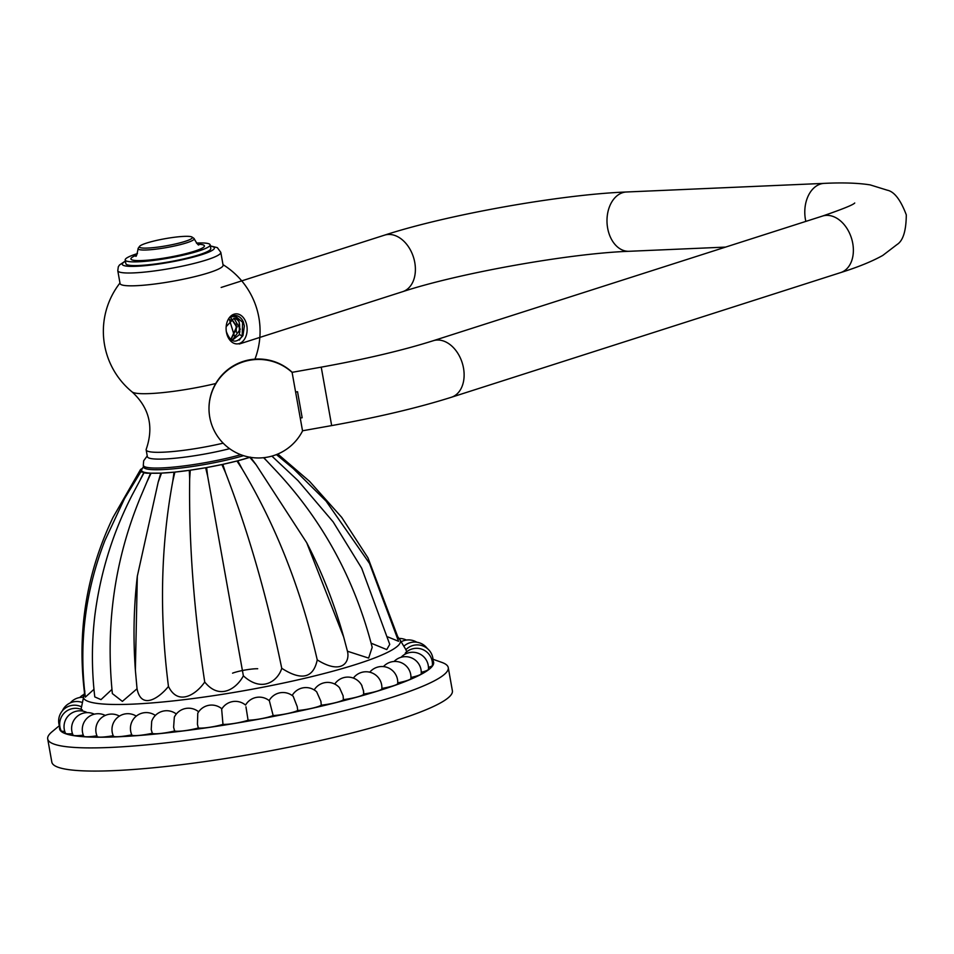 <?xml version="1.0" encoding="UTF-8"?>
<svg xmlns="http://www.w3.org/2000/svg" width="954" height="954" viewBox="0 0 954 954"><rect width="100%" height="100%" fill="white"/><g stroke="black" fill="none" stroke-linecap="round" stroke-linejoin="round"><path stroke-width="1.43" d="M47.7 738.945A203.429 27.261 169.9 0 0 109.996 747.459A203.429 27.261 -10.1 0 0 329.202 714.367A203.429 27.261 -10.1 0 0 448.261 667.597L452.387 690.768A203.429 27.261 -10.1 0 1 333.328 737.537A203.429 27.261 -10.1 0 1 114.122 770.629A203.429 27.261 169.9 0 1 51.826 762.115L47.7 738.945A203.429 27.261 169.9 0 1 51.969 731.825L59.351 725.696M433.08 660.872A189.977 25.46 -10.1 0 1 327.27 704.767A189.977 25.46 -10.1 0 1 117.747 736.81A189.977 25.46 169.9 0 1 59.768 726.876M448.261 667.597A203.429 27.261 -10.1 0 0 441.797 662.386L433.021 659.274M243.568 455.666A61.342 8.216 169.9 0 1 162.371 469.606A61.342 8.216 169.9 0 1 143.589 467.043L143.291 465.361A61.342 8.216 -10.1 0 0 162.073 467.925A61.342 8.216 -10.1 0 0 240.79 454.7M250.473 457.133L256.077 464.705L249.805 457.348A63.906 8.562 169.9 0 1 237.773 460.794L242.018 468.736L236.95 461.009A63.906 8.562 169.9 0 1 222.819 464.348L225.502 472.635L221.888 464.55A63.906 8.562 169.9 0 1 206.613 467.555L207.65 476.141L205.635 467.734A63.906 8.562 169.9 0 1 190.263 470.191L189.667 479.027L189.309 470.322A63.906 8.562 169.9 0 1 174.88 472.087L172.805 481.078L174.022 472.17A63.906 8.562 169.9 0 1 161.524 473.101L158.185 482.164L160.809 473.124A63.906 8.562 169.9 0 1 151.09 473.172L146.809 482.211L150.577 473.136A63.906 8.562 169.9 0 1 144.292 472.29L132.046 495.245C112.775 532.845 100.397 572.758 94.911 614.996C91.62 642.388 91.584 669.696 94.78 696.909L100.993 699.628L111.94 689.42M141.454 470.62L141.586 470.394A63.906 8.562 169.9 0 1 141.836 469.416L143.827 466.029M140.381 479.373L144.018 472.206A63.906 8.562 169.9 0 1 141.609 470.513L124.533 498.572L104.952 540.465C85.24 591.218 78.693 643.437 85.335 697.135L93.981 689.313M263.805 457.67L266.715 460.83L263.59 457.693M151.09 473.172L160.809 473.124M144.292 472.29C144.137 473.101 146.236 473.387 150.577 473.136M141.609 470.513C139.976 471.562 140.787 472.123 144.018 472.206M142.504 468.271L140.56 469.475L141.586 470.394M237.773 460.794L249.805 457.348M222.819 464.348L236.95 461.009M206.613 467.555L221.888 464.55M190.263 470.191L205.635 467.734M174.88 472.087L189.309 470.322M161.524 473.101L174.022 472.17M146.809 482.211L140.632 496.784C114.814 559.008 105.393 624.62 112.369 693.606L122.374 701.381L137.042 688.764C141.359 710.313 159.175 697.994 168.464 686.439C178.458 706.842 196.858 693.701 204.728 682.027C220.326 701.262 237.379 687.429 243.365 675.826C263.018 693.701 278.508 679.677 281.74 668.289C301.524 680.989 313.365 678.187 317.241 659.894C342.164 675.444 350.154 661.742 347.447 651.236L368.638 658.093L372.191 647.325C354.876 579.972 323.215 521.528 277.232 472.003L266.715 460.83M81.042 709.311L84.846 691.042M82.771 711.076L82.235 709.812A15.836 15.836 0 0 0 61.128 730.764A15.324 2.051 169.9 0 0 64.753 731.372M86.993 712.626L86.552 712.292A15.836 15.836 0 0 0 65.48 733.256A15.324 2.051 169.9 0 0 72.492 733.674M94.291 714.176L94.267 714.164A15.836 15.836 0 0 0 73.053 735.069A15.324 2.051 169.9 0 0 83.284 735.129M421.274 672.331A15.324 2.051 169.9 0 0 428.429 669.326A15.836 15.836 0 0 0 401.407 656.936L401.169 657.246M428.465 667.442A15.324 2.051 169.9 0 0 432.4 665.379A15.836 15.836 0 0 0 405.367 652.989L405.164 654.134M432.377 662.66A15.324 2.051 169.9 0 0 433.033 661.957A15.836 15.836 0 0 0 405.879 649.698L406.738 651.761M387.861 636.926L398.557 641.291L369.484 563.397L326.101 501.124L293.272 468.569L276.41 454.593M371.142 643.199L386.752 649.579L389.745 644.367L361.673 568.19L333.149 521.886L297.982 480.589L271.89 456.107M137.042 688.764L135.373 670.173L137.316 576.216L158.185 482.164M168.464 686.439C159.27 614.71 160.725 546.26 172.805 481.078M204.728 682.027C193.841 610.5 188.82 542.838 189.667 479.027M243.365 675.826L207.65 476.141M281.74 668.289C267.239 597.407 248.493 532.189 225.502 472.635M317.241 659.894C301.07 589.417 276.004 525.69 242.018 468.736M347.447 651.236L343.667 636.986L306.711 542.719L256.077 464.705M130.424 728.987L130.662 731.134M131.783 734.83A15.324 2.051 169.9 0 1 113.419 736.13A15.836 15.836 0 0 1 136.243 716.12M176.323 714.021A15.836 15.836 0 0 0 151.698 721.331L151.221 729.571L152.318 733.256A15.324 2.051 169.9 0 1 131.867 735.009A15.836 15.836 0 0 1 155.359 715.452M198.659 711.827A15.836 15.836 0 0 0 174.332 717.134L173.616 727.258L174.618 730.967A15.324 2.051 169.9 0 1 152.318 733.256M221.888 708.846A15.836 15.836 0 0 0 197.776 713.222L197.43 724.265L198.325 727.985A15.324 2.051 169.9 0 1 174.618 730.967M269.135 700.594A15.836 15.836 0 0 1 293.2 696.301L297.243 706.699L297.708 710.503A15.324 2.051 169.9 0 1 273.154 715.548L269.362 700.773A15.836 15.836 0 0 0 245.548 705.078L245.548 705.078A15.836 15.836 0 0 0 221.662 709.227L222.974 724.372A15.324 2.051 169.9 0 1 198.325 727.985M245.953 706.819L248.076 720.198A15.324 2.051 169.9 0 1 222.974 724.372M273.154 715.548A15.324 2.051 169.9 0 1 248.076 720.198M292.174 695.49A15.836 15.836 0 0 1 316.68 691.829L320.914 701.345L321.271 705.161A15.324 2.051 169.9 0 1 297.708 710.503M314.188 689.921A15.836 15.836 0 0 1 339.529 687.751L343.118 695.8L343.38 699.64A15.324 2.051 169.9 0 1 321.271 705.161M361.661 685.175L363.605 691.34A15.836 15.836 0 0 1 363.629 694.166A15.324 2.051 169.9 0 1 343.38 699.64M363.438 690.171L363.617 694.047A15.324 2.051 169.9 0 1 363.629 694.166M353.385 678.091A15.836 15.836 0 0 1 381.838 688.836A15.324 2.051 169.9 0 1 363.641 694.035M369.758 672.2A15.836 15.836 0 0 1 397.699 683.589A15.324 2.051 169.9 0 1 381.862 688.418M383.448 666.584A15.836 15.836 0 0 1 410.912 678.521A15.324 2.051 169.9 0 1 397.735 682.873M394.074 661.48A15.836 15.836 0 0 1 421.227 673.739A15.324 2.051 169.9 0 1 410.959 677.483M232.561 673.166A15.324 2.051 169.9 0 1 257.711 668.742M96.95 735.796A15.324 2.051 169.9 0 1 83.725 736.166A15.836 15.836 0 0 1 105.25 715.417M113.216 735.689A15.324 2.051 169.9 0 1 97.26 736.524A15.836 15.836 0 0 1 119.393 716.096M223.176 443.169A55.809 7.477 169.9 0 1 146.153 449.871A55.809 7.477 169.9 0 1 146.248 449.191C153.964 426.784 149.241 407.692 132.081 391.903A59.899 8.026 169.9 0 0 215.759 383.52M229.628 448.69A55.809 7.477 169.9 0 1 147.369 456.656L146.153 449.871M226.42 332.135A15.037 10.518 -92.5 0 1 226.205 326.244A15.037 10.518 -92.5 0 1 234.016 314.2A15.037 10.518 -92.5 0 1 246.824 325.612A15.037 10.518 -92.5 0 1 239.239 343.547A15.037 10.518 -92.5 0 1 226.468 332.397A15.037 10.518 -92.5 0 1 226.42 332.135M208.938 272.725A52.327 7.012 169.9 0 1 153.045 284.232A52.327 7.012 169.9 0 1 120.061 283.529L117.783 270.709A52.327 7.012 -10.1 0 0 150.756 271.413A52.327 7.012 -10.1 0 0 206.648 259.905A52.327 7.012 -10.1 0 0 220.803 252.357L223.093 265.176A52.327 7.012 -10.1 0 1 208.938 272.725M226.17 326.638L233.992 318.29A10.768 7.525 -92.5 0 1 239.204 322.106C237.296 316.835 234.29 315.321 230.212 317.563A13.439 9.409 -92.5 0 1 234.899 315.5A13.439 9.409 -92.5 0 1 243.282 321.748L244.367 326.041L242.972 335.581C236.067 344.144 230.51 342.784 226.301 331.515M232.561 339.827L240.265 329.202L233.992 318.29M239.204 322.106L239.454 334.592L242.197 335.915L239.323 340.065M230.618 339.517L232.788 339.815L239.454 334.592M231.011 339.636L237.081 326.828L231.309 318.493M231.106 318.576L236.628 326.852L230.785 339.576M230.391 320.103L229.628 319.483M234.744 315.5L242.59 322.273L242.197 335.915L242.817 335.891M239.537 323.943L239.871 332.123M236.008 324.098L236.33 332.266M196.417 243.067A43.145 5.784 -10.1 0 1 210.142 244.856A43.145 5.784 -10.1 0 1 198.468 251.069A43.145 5.784 169.9 0 1 152.39 260.561A43.145 5.784 169.9 0 1 125.201 259.977A43.145 5.784 169.9 0 1 136.875 253.752A43.145 5.784 -10.1 0 1 137.459 253.573M210.142 244.856L210.798 248.553A43.145 5.784 169.9 0 1 199.136 254.778A43.145 5.784 169.9 0 1 153.045 264.27A43.145 5.784 169.9 0 1 125.856 263.686L125.201 259.977M139.522 246.418A26.915 3.601 169.9 0 0 154.667 247.491A26.915 3.601 169.9 0 0 185.076 241.386A26.915 3.601 -10.1 0 0 192.028 237.069A26.915 3.601 -10.1 0 0 173.688 237.355A26.915 3.601 -10.1 0 0 146.642 243.055A26.915 3.601 169.9 0 0 139.522 246.418L138.247 248.207A28.501 3.816 169.9 0 0 138.08 248.767A28.501 3.816 169.9 0 0 156.039 249.149A28.501 3.816 169.9 0 0 186.471 242.876A28.501 3.816 -10.1 0 0 194.187 238.774A28.501 3.816 -10.1 0 0 193.841 238.309L192.028 237.069M197.943 244.236A37.361 5.008 169.9 0 1 194.342 251.248A37.361 5.008 169.9 0 1 145.163 260.37A37.361 5.008 169.9 0 1 136.434 255.195M300.295 418.067L302.168 417.733L299.926 405.14L297.529 391.7L295.657 392.034M302.168 417.733L297.529 391.7M292.067 372.179L302.549 430.946A49.477 49.477 0 0 1 209.868 417.804A49.477 49.477 0 0 1 292.067 372.179M229.425 319.65L234.553 336.428M405.903 649.674L400.012 639.884A161.011 21.572 -10.1 0 1 309.871 677.078A161.011 21.572 -10.1 0 1 132.701 704.135A161.011 21.572 169.9 0 1 83.403 696.277M125.439 261.301A46.782 6.273 -10.1 0 0 143.601 265.82A46.782 6.273 -10.1 0 0 201.735 254.67A46.782 6.273 -10.1 0 0 210.381 246.168M221.149 287.464L384.534 235.149A29.681 20.833 72.2 0 1 414.775 262.493A29.681 20.833 72.2 0 1 402.636 291.685L239.251 344.012M384.534 235.149C447.056 214.745 560.547 194.509 626.48 191.992A29.681 20.761 87.5 0 0 607.638 228.089A29.681 20.761 87.5 0 0 629.056 251.296C569.836 253.359 458.683 273.19 402.636 291.685M626.48 191.992L824.28 183.371A29.681 20.761 87.5 0 0 805.438 219.48A29.681 20.761 87.5 0 0 805.832 221.411M852.757 243.413A29.681 20.833 -107.8 0 0 822.515 216.057L433.247 340.721A29.681 20.833 -107.8 0 1 463.501 368.065A29.681 20.833 -107.8 0 1 451.361 397.269L840.617 272.605A29.681 20.833 -107.8 0 0 852.757 243.413M451.361 397.269C418.043 407.775 378.142 417.22 331.67 425.591L321.236 367.147C365.644 359.109 402.982 350.297 433.247 340.721M292.127 372.442A49.477 49.024 169.2 0 0 209.761 417.184M147.238 455.929L143.672 460.782L143.291 465.361M400.012 639.884L396.697 635.257M140.56 469.475L113.013 517.414C86.528 572.829 77.012 631.226 84.465 692.616M135.373 670.173C133.059 638.56 133.703 607.233 137.316 576.216M343.667 636.986C334.472 604.049 322.154 572.627 306.711 542.719M277.817 454.021L309.573 481.365L341.687 517.33L367.97 557.84L397.603 636.378M361.971 685.759A15.836 15.836 0 0 0 334.735 684.054M427.249 648.434A15.836 15.836 0 0 0 403.84 646.24M416.826 642.233A15.836 15.836 0 0 0 401.145 641.768M406.392 640.062A15.836 15.836 0 0 0 399.118 638.464M83.797 694.524A15.836 15.836 0 0 0 79.79 697.517M83.213 697.326A15.836 15.836 0 0 0 70.334 702.871M82.223 702.466A15.836 15.836 0 0 0 62.332 710.873M81.4 706.783A15.836 15.836 0 0 0 60.042 727.52M119.977 283.004A78.371 78.371 0 0 0 132.081 391.903M254.956 359.145A78.371 78.371 0 0 0 222.997 264.652M125.391 261.026L119.477 264.997L118.308 266.798L117.783 270.709M220.803 252.357L217.345 247.646L210.333 245.893M135.623 255.958L135.623 255.958C136.136 257.33 136.947 254.933 138.08 248.767M194.187 238.774C197.013 243.842 198.599 245.81 198.969 244.677M629.056 251.296L725.624 247.098M854.736 202.999C853.365 204.764 842.62 209.117 822.515 216.057M840.617 272.605C858.04 267.12 872.087 261.408 882.748 255.445L897.034 244.534C903.056 240.802 906.145 230.904 906.3 214.865C900.612 199.851 894.303 191.635 887.351 190.216L870.191 184.897C858.028 182.977 842.716 182.476 824.28 183.371M331.67 425.591L302.525 430.779M321.236 367.147L292.103 372.334"/></g></svg>
